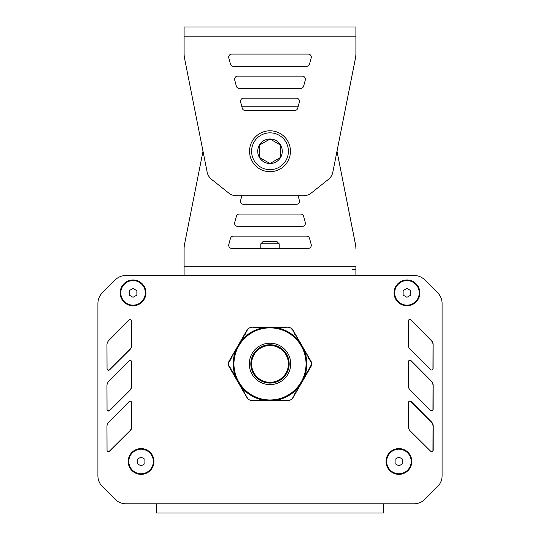 <?xml version="1.0" encoding="UTF-8"?>
<svg xmlns="http://www.w3.org/2000/svg" width="540" height="540" viewBox="0 0 540 540"><rect width="100%" height="100%" fill="white"/><g stroke="black" fill="none" stroke-linecap="round" stroke-linejoin="round"><path stroke-width="0.81" d="M291.938 329.515L292.397 329.076L292.37 330.062L293.139 330.365L292.437 329.144M280.125 327.098L280.827 327.679L281.968 327.098L282.67 327.679L283.804 327.098L284.506 327.679L285.647 327.098L286.349 327.679L287.489 327.098L288.61 327.564L288.974 327.098L280.125 327.098L279.423 327.679L278.282 327.098L277.58 327.679L276.44 327.098L275.738 327.679L274.603 327.098L273.901 327.679L272.761 327.098L272.059 327.679L270.918 327.098L270.216 327.679L269.082 327.098L268.373 327.679L267.239 327.098L266.537 327.679L265.397 327.098L264.695 327.679L263.56 327.098L262.852 327.679L261.718 327.098L261.016 327.679L259.875 327.098L259.173 327.679L258.032 327.098L257.33 327.679L256.196 327.098L255.494 327.679L254.354 327.098L253.651 327.679L252.511 327.098L251.39 327.564L251.026 327.098A41.418 41.418 0 0 0 247.604 329.076L238.585 344.696M240.962 341.287L240.442 341.969A36.815 36.815 0 0 1 240.962 341.287L241.488 340.828L241.34 339.93L242.406 339.235L242.257 338.337L243.324 337.635L243.182 336.737L244.249 336.042L244.1 335.144L245.167 334.449L245.018 333.551L246.091 332.856L245.943 331.958L247.01 331.263L246.861 330.365L247.631 330.062L247.604 329.076M237.647 346.322L228.629 361.942L229.5 361.469L229.372 360.652L230.222 360.329L230.297 359.06L231.147 358.736L231.215 357.467L232.065 357.143L232.132 355.867L232.983 355.55L233.057 354.274L233.908 353.957L233.975 352.681L234.826 352.363L234.893 351.088L235.751 350.764L235.886 350.082A36.815 36.815 0 0 1 236.216 349.292L235.886 350.082M228.629 361.942A41.418 41.418 0 0 0 228.629 365.89L237.647 381.51M228.629 365.89L229.21 365.971L229.372 367.18L230.445 367.875L230.297 368.773L231.147 369.09L231.215 370.366L232.281 371.061L232.132 371.959L233.206 372.654L233.057 373.552L233.908 373.876L233.975 375.151L234.826 375.469L234.893 376.745L235.751 377.062L235.818 378.338L236.669 378.655L236.736 379.931L237.803 380.626L237.654 381.524L238.727 382.219L238.579 383.117L247.604 398.756A41.418 41.418 0 0 0 251.026 400.727L269.069 400.727M292.397 329.076A41.418 41.418 0 0 0 288.974 327.098M270.938 400.727L288.974 400.727A41.418 41.418 0 0 0 292.397 398.756L292.174 398.21L293.139 397.467L293.207 396.191L294.057 395.874L293.909 394.976L294.982 394.281L294.833 393.383L295.9 392.681L295.751 391.784L296.818 391.088L296.892 389.819L297.743 389.495L297.594 388.598L298.661 387.902L298.728 386.627L299.579 386.309L299.653 385.034L300.503 384.716L300.571 383.44L301.421 383.123L301.273 382.219L302.346 381.524L302.197 380.626L303.264 379.931L303.332 378.655L304.182 378.338L304.25 377.062L305.107 376.745L305.174 375.469L306.025 375.151L306.092 373.876L306.943 373.552L306.794 372.654L307.868 371.959L307.719 371.061L308.786 370.366L308.853 369.09L309.704 368.773L309.555 367.875L310.628 367.18L310.79 365.971L311.371 365.89A41.418 41.418 0 0 0 311.371 361.942L310.79 361.854L310.628 360.652L309.555 359.957L309.704 359.06L308.637 358.364L308.786 357.467L307.935 357.143L307.868 355.867L306.794 355.171L306.943 354.274L306.092 353.957L306.025 352.681L304.958 351.986L305.107 351.088L304.25 350.764L304.182 349.495L303.332 349.171L303.264 347.902L302.197 347.2L302.346 346.302L301.273 345.607L301.367 344.635M251.026 400.727L251.87 400.208L252.511 400.727L253.22 400.154L254.354 400.727L255.056 400.154L256.196 400.727L256.898 400.154L258.032 400.727L258.741 400.154L259.875 400.727L260.577 400.154L261.718 400.727L262.42 400.154L263.56 400.727L264.263 400.154L265.397 400.727L266.099 400.154L267.239 400.727L268.373 400.154L269.082 400.734L270.216 400.154L270.918 400.727L269.096 400.727M270.918 400.734L271.627 400.154L272.761 400.727L273.463 400.154L274.603 400.727L275.306 400.154L276.44 400.727L277.148 400.154L278.282 400.727L278.984 400.154L280.125 400.727L280.827 400.154L281.968 400.727L282.67 400.154L283.804 400.727L284.506 400.154L285.647 400.727L286.349 400.154L287.489 400.727L288.61 400.268L288.974 400.727M301.455 344.783A36.815 36.815 0 0 0 301.367 344.642L300.571 344.392L300.503 343.116L299.653 342.799L299.579 341.523L298.512 340.828L298.661 339.93L297.594 339.235L297.743 338.337L296.892 338.013L296.818 336.737L295.751 336.042L295.9 335.144L294.833 334.449L294.982 333.551L293.909 332.856L294.057 331.958L292.99 331.263L293.139 330.365L301.415 344.696M240.442 341.969L240.347 342.799L239.497 343.116L239.429 344.392L238.633 344.642A36.815 36.815 0 0 0 238.545 344.783L238.727 345.607L237.654 346.302L237.803 347.2L236.736 347.902L236.885 348.8L236.216 349.292M237.668 381.537L238.633 383.191L239.429 383.44L239.497 384.716L240.563 385.412L240.422 386.309L241.272 386.627L241.34 387.902L242.19 388.22L242.257 389.495L243.324 390.19L243.182 391.088L244.249 391.784L244.1 392.681L244.951 393.005L245.018 394.281L246.091 394.976L245.943 395.874L246.794 396.191L246.861 397.467L247.826 398.21L247.604 398.756M300.53 384.48A36.815 36.815 0 0 1 300.267 384.871M299.558 385.864A36.815 36.815 0 0 1 299.038 386.546M298.553 387.153A36.815 36.815 0 0 1 275.846 400.262M275.083 400.376A36.815 36.815 0 0 1 274.232 400.484M303.082 347.76A36.815 36.815 0 0 1 303.284 348.179M303.784 349.292A36.815 36.815 0 0 1 304.115 350.082M304.398 350.804A36.815 36.815 0 0 1 304.398 377.021M304.115 377.744A36.815 36.815 0 0 1 303.784 378.533M299.038 341.287A36.815 36.815 0 0 1 299.558 341.969M300.267 342.961A36.815 36.815 0 0 1 300.53 343.346M275.846 327.571A36.815 36.815 0 0 1 298.553 340.679M272.545 327.186A36.815 36.815 0 0 1 273.01 327.226M239.47 343.346A36.815 36.815 0 0 1 239.733 342.961M241.448 340.679A36.815 36.815 0 0 1 264.154 327.571M264.917 327.456A36.815 36.815 0 0 1 265.768 327.348M267.455 400.639A36.815 36.815 0 0 1 266.99 400.606M273.01 400.606A36.815 36.815 0 0 1 272.545 400.639M303.284 379.654A36.815 36.815 0 0 1 303.082 380.072M274.232 327.348A36.815 36.815 0 0 1 275.083 327.456M266.99 327.226A36.815 36.815 0 0 1 267.455 327.186M236.716 348.179A36.815 36.815 0 0 1 236.918 347.76M235.602 377.021A36.815 36.815 0 0 1 235.602 350.804M236.216 378.533A36.815 36.815 0 0 1 235.886 377.744M236.918 380.072A36.815 36.815 0 0 1 236.716 379.654M239.733 384.871A36.815 36.815 0 0 1 239.47 384.48M240.962 386.546A36.815 36.815 0 0 1 240.442 385.864M264.154 400.262A36.815 36.815 0 0 1 241.448 387.153M265.768 400.484A36.815 36.815 0 0 1 264.917 400.376M270 344.743A19.177 19.177 0 0 1 286.605 373.505A19.177 19.177 0 0 1 253.395 373.505A19.177 19.177 0 0 1 270 344.743M270 327.868A36.045 36.045 0 0 0 233.955 363.913A36.045 36.045 0 0 0 270 399.964A36.045 36.045 0 0 0 306.045 363.913A36.045 36.045 0 0 0 270 327.868M238.572 344.723L237.661 346.302M276.44 327.098L270.932 327.098M270.904 327.098L269.082 327.098M269.062 327.098L251.026 327.098M311.33 361.874L302.353 346.315M302.332 346.295L301.421 344.709M310.763 365.715L311.371 365.89M292.437 398.689L301.415 383.13M301.428 383.11L302.339 381.524M302.353 381.51L311.33 365.958M270 345.506A18.407 18.407 0 0 1 285.944 373.12A18.407 18.407 0 0 1 254.056 373.12A18.407 18.407 0 0 1 270 345.506M395.091 459.263L398.925 457.049L402.759 459.263L402.759 463.691L398.925 465.905L395.091 463.691L395.091 459.263M411.197 461.477A12.272 12.272 0 0 1 398.925 473.749A12.272 12.272 0 0 1 386.654 461.477A12.272 12.272 0 0 1 398.925 449.206A12.272 12.272 0 0 1 411.197 461.477M137.241 459.263L141.075 457.049L144.909 459.263L144.909 463.691L141.075 465.905L137.241 463.691L137.241 459.263M153.347 461.477A12.272 12.272 0 0 1 141.075 473.749A12.272 12.272 0 0 1 128.804 461.477A12.272 12.272 0 0 1 141.075 449.206A12.272 12.272 0 0 1 153.347 461.477M403.124 290.662L406.958 288.448L410.792 290.662L410.792 295.09L406.958 297.304L403.124 295.09L403.124 290.662M419.229 292.876A12.272 12.272 0 0 1 406.958 305.147A12.272 12.272 0 0 1 394.686 292.876A12.272 12.272 0 0 1 406.958 280.604A12.272 12.272 0 0 1 419.229 292.876M129.208 290.662L133.043 288.448L136.877 290.662L136.877 295.09L133.043 297.304L129.208 295.09L129.208 290.662M145.314 292.876A12.272 12.272 0 0 1 133.043 305.147A12.272 12.272 0 0 1 120.771 292.876A12.272 12.272 0 0 1 133.043 280.604A12.272 12.272 0 0 1 145.314 292.876M141.075 474.363A12.886 12.886 0 0 1 128.189 461.477A12.886 12.886 0 0 1 141.075 448.592A12.886 12.886 0 0 1 153.961 461.477A12.886 12.886 0 0 1 141.075 474.363M398.925 474.363A12.886 12.886 0 0 1 386.039 461.477A12.886 12.886 0 0 1 398.925 448.592A12.886 12.886 0 0 1 411.811 461.477A12.886 12.886 0 0 1 398.925 474.363M406.958 305.762A12.886 12.886 0 0 1 394.072 292.876A12.886 12.886 0 0 1 406.958 279.99A12.886 12.886 0 0 1 419.843 292.876A12.886 12.886 0 0 1 406.958 305.762M133.043 305.762A12.886 12.886 0 0 1 120.157 292.876A12.886 12.886 0 0 1 133.043 279.99A12.886 12.886 0 0 1 145.928 292.876A12.886 12.886 0 0 1 133.043 305.762M383.508 506.129L383.508 512.764L383.508 503.8L414.045 503.8A15.336 15.336 0 0 0 424.892 499.304L437.603 486.601A15.336 15.336 0 0 0 442.091 475.754L442.091 303.541A15.336 15.336 0 0 0 437.603 292.694L424.892 279.99A15.336 15.336 0 0 0 414.045 275.495L125.955 275.495A15.336 15.336 0 0 0 115.108 279.99L102.397 292.694A15.336 15.336 0 0 0 97.909 303.541L97.909 475.754A15.336 15.336 0 0 0 102.397 486.601L115.108 499.304A15.336 15.336 0 0 0 125.955 503.8L156.492 503.8L156.668 513L383.332 513M129.965 431.143L109.661 451.366A1.532 1.532 0 0 1 107.042 450.286L106.961 426.499A6.136 6.136 0 0 1 108.736 422.152L129.06 401.652A1.532 1.532 0 0 1 131.679 402.725L131.767 426.776A6.136 6.136 0 0 1 129.965 431.143M408.429 426.593L408.476 402.536A1.532 1.532 0 0 1 411.102 401.456L431.447 421.916A6.136 6.136 0 0 1 433.235 426.249L433.188 450.056A1.532 1.532 0 0 1 430.569 451.143L410.245 430.954A6.136 6.136 0 0 1 408.429 426.593M408.375 385.803L408.422 361.739A1.532 1.532 0 0 1 411.041 360.659L431.386 381.125A6.136 6.136 0 0 1 433.175 385.459L433.127 409.259A1.532 1.532 0 0 1 430.515 410.353L410.191 390.163A6.136 6.136 0 0 1 408.375 385.803M408.314 345.006L408.368 320.949A1.532 1.532 0 0 1 410.987 319.869L431.332 340.328A6.136 6.136 0 0 1 433.12 344.662L433.073 368.469A1.532 1.532 0 0 1 430.454 369.556L410.13 349.373A6.136 6.136 0 0 1 408.314 345.006M129.965 390.353L109.661 410.576A1.532 1.532 0 0 1 107.042 409.495L106.961 385.702A6.136 6.136 0 0 1 108.736 381.355L129.06 360.862A1.532 1.532 0 0 1 131.679 361.935L131.767 385.979A6.136 6.136 0 0 1 129.965 390.353M129.965 349.556L109.661 369.779A1.532 1.532 0 0 1 107.042 368.705L106.961 344.912A6.136 6.136 0 0 1 108.736 340.565L129.06 320.065A1.532 1.532 0 0 1 131.679 321.138L131.767 345.188A6.136 6.136 0 0 1 129.965 349.556M383.508 512.764L383.332 506.864M156.668 506.864L156.492 506.061M414.045 503.8L138.011 503.8M429.077 495.119L437.603 486.601A15.336 15.336 0 0 0 442.091 475.754L442.091 460.208M433.418 288.509L437.603 292.694A15.336 15.336 0 0 1 442.091 303.541M424.892 279.99L437.603 292.694M402.01 275.495L395.874 275.495M125.955 275.495L144.126 275.495M110.923 284.175L102.397 292.694A15.336 15.336 0 0 0 97.909 303.541L97.909 319.086M106.583 490.779L102.397 486.601A15.336 15.336 0 0 1 97.909 475.747M115.108 499.304L102.397 486.601M442.091 312.95L442.091 319.086M442.091 337.493L442.091 343.629M442.091 362.036L442.091 368.172M442.091 386.579L442.091 392.715M442.091 411.122L442.091 417.258M442.091 435.665L442.091 441.801M162.533 275.495L168.669 275.495M371.331 275.495L377.467 275.495M97.909 466.344L97.909 460.208M97.909 441.801L97.909 435.665M97.909 417.258L97.909 411.122M97.909 392.715L97.909 386.579M97.909 368.172L97.909 362.036M97.909 343.629L97.909 337.493M432.729 410.292A1.532 1.532 0 0 0 432.959 409.495L433.04 385.702A6.136 6.136 0 0 0 431.264 381.355L410.94 360.862A1.532 1.532 0 0 0 408.55 361.125M107.156 369.265A1.532 1.532 0 0 0 109.546 369.556L129.87 349.373A6.136 6.136 0 0 0 131.686 345.006L131.632 320.949A1.532 1.532 0 0 0 131.612 320.693M107.271 410.292A1.532 1.532 0 0 0 109.485 410.353L129.809 390.163A6.136 6.136 0 0 0 131.625 385.803L131.578 361.739A1.532 1.532 0 0 0 131.45 361.125M107.386 451.251A1.532 1.532 0 0 0 109.431 451.143L129.755 430.954A6.136 6.136 0 0 0 131.571 426.593L131.524 402.536A1.532 1.532 0 0 0 131.247 401.666M432.614 451.251A1.532 1.532 0 0 0 432.959 450.286L433.04 426.499A6.136 6.136 0 0 0 431.264 422.152L410.94 401.652A1.532 1.532 0 0 0 408.753 401.666M432.844 369.265A1.532 1.532 0 0 0 432.959 368.705L433.04 344.912A6.136 6.136 0 0 0 431.264 340.565L410.94 320.065A1.532 1.532 0 0 0 408.389 320.693M299.376 102.067L297.736 108.203A3.065 3.065 0 0 1 294.773 110.477L245.221 110.477A3.065 3.065 0 0 1 242.257 108.203L240.611 102.067A3.065 3.065 0 0 1 243.574 98.206L296.413 98.206A3.065 3.065 0 0 1 299.376 102.067M231.768 54.101A3.065 3.065 0 0 0 228.805 57.962A3.065 3.065 0 0 1 231.755 54.101L308.232 54.101A3.065 3.065 0 0 1 311.195 57.962L309.555 64.098A3.065 3.065 0 0 1 306.592 66.373L233.401 66.373A3.065 3.065 0 0 1 230.438 64.098L228.791 57.962L230.445 64.098A3.065 3.065 0 0 0 233.408 66.373M305.289 80.015L303.642 86.15A3.065 3.065 0 0 1 300.679 88.425L239.308 88.425A3.065 3.065 0 0 1 236.345 86.15L234.704 80.015A3.065 3.065 0 0 1 237.668 76.153L302.326 76.153A3.065 3.065 0 0 1 305.289 80.015M184.1 36.2L184.1 27L355.901 27L355.901 53.541A24.543 24.543 0 0 1 355.28 59.029L332.775 172.496A12.272 12.272 0 0 1 328.462 179.347L311.249 193.057A12.272 12.272 0 0 1 303.608 195.73L236.392 195.73A12.272 12.272 0 0 1 228.751 193.057L211.538 179.347A12.272 12.272 0 0 1 207.225 172.496L184.721 59.164A24.543 24.543 0 0 1 184.1 53.669L184.1 36.2L355.901 36.2L355.901 53.669A24.543 24.543 0 0 1 355.28 59.164L336.994 151.247L355.28 243.472A24.543 24.543 0 0 1 355.901 248.954L355.901 248.825A24.543 24.543 0 0 0 355.28 243.338L336.994 151.234M279.207 243.83L260.8 243.83L260.8 248.4L260.793 243.83L263.101 241.529L276.905 241.529L279.207 243.83L279.207 248.4M249.548 151.247A20.453 20.453 0 0 1 270 130.795A20.453 20.453 0 0 1 290.453 151.247A20.453 20.453 0 0 1 270 171.7A20.453 20.453 0 0 1 249.548 151.247M280.625 157.383A12.272 12.272 0 0 0 270 138.976A12.272 12.272 0 0 0 259.375 157.383A12.272 12.272 0 0 0 280.625 157.383L270 163.519L259.375 157.383L259.375 145.112L270 138.976L280.625 145.112L280.625 157.383M270.108 139.036L259.375 145.112M282.272 151.247A12.272 12.272 0 0 0 263.864 140.623A12.272 12.272 0 0 0 263.864 161.879A12.272 12.272 0 0 0 282.272 151.247M299.376 200.428L298.121 195.73L241.88 195.73L240.624 200.428A3.065 3.065 0 0 0 243.587 204.289L296.413 204.289A3.065 3.065 0 0 0 299.376 200.428M241.866 195.73L240.611 200.428A3.065 3.065 0 0 0 243.574 204.289M231.768 248.4A3.065 3.065 0 0 1 228.805 244.539A3.065 3.065 0 0 0 231.755 248.4L308.232 248.4A3.065 3.065 0 0 0 311.195 244.539L309.555 238.403A3.065 3.065 0 0 0 306.592 236.129L233.401 236.129A3.065 3.065 0 0 0 230.438 238.403L228.791 244.539L230.445 238.403A3.065 3.065 0 0 1 233.408 236.129M305.289 222.48L303.642 216.344A3.065 3.065 0 0 0 300.679 214.07L239.308 214.07A3.065 3.065 0 0 0 236.345 216.344L234.704 222.48A3.065 3.065 0 0 0 237.668 226.341L302.326 226.341A3.065 3.065 0 0 0 305.289 222.48M203.006 151.247L184.721 243.338A24.543 24.543 0 0 0 184.1 248.825L184.1 275.495M355.901 275.495L355.901 266.294L184.1 266.294M241.866 106.765L298.121 106.765L241.866 106.765M243.587 98.206A3.065 3.065 0 0 0 240.624 102.067L241.88 106.765M237.674 76.153A3.065 3.065 0 0 0 234.711 80.015L236.358 86.15A3.065 3.065 0 0 0 239.321 88.425M352.303 269.359L355.901 269.359M237.674 226.341A3.065 3.065 0 0 1 234.711 222.48L236.358 216.344A3.065 3.065 0 0 1 239.321 214.07M270 343.204A20.709 20.709 0 0 0 249.291 363.913A20.709 20.709 0 0 0 270 384.622A20.709 20.709 0 0 0 290.709 363.913A20.709 20.709 0 0 0 270 343.204M286.74 400.113L286.396 400.113M284.897 400.113L284.553 400.113M283.055 400.113L282.71 400.113M281.219 400.113L280.874 400.113M279.376 400.113L279.031 400.113M277.533 400.113L277.189 400.113M275.697 400.113L275.353 400.113M273.854 400.113L273.51 400.113M272.012 400.113L271.667 400.113M270.169 400.113L269.831 400.113M268.333 400.113L267.988 400.113M266.49 400.113L266.146 400.113M264.647 400.113L264.303 400.113M262.811 400.113L262.467 400.113M260.969 400.113L260.624 400.113M259.126 400.113L258.781 400.113M257.29 400.113L256.946 400.113M255.447 400.113L255.103 400.113M253.604 400.113L253.26 400.113M253.26 327.713L253.604 327.713M255.103 327.713L255.447 327.713M256.946 327.713L257.29 327.713M258.781 327.713L259.126 327.713M260.624 327.713L260.969 327.713M262.467 327.713L262.811 327.713M264.303 327.713L264.647 327.713M266.146 327.713L266.49 327.713M267.988 327.713L268.333 327.713M269.831 327.713L270.169 327.713M271.667 327.713L272.012 327.713M273.51 327.713L273.854 327.713M275.353 327.713L275.697 327.713M277.189 327.713L277.533 327.713M279.031 327.713L279.376 327.713M280.874 327.713L281.219 327.713M282.71 327.713L283.055 327.713M284.553 327.713L284.897 327.713M286.396 327.713L286.74 327.713M288.407 151.247A18.407 18.407 0 0 0 270 132.84A18.407 18.407 0 0 0 251.593 151.247A18.407 18.407 0 0 0 270 169.655A18.407 18.407 0 0 0 288.407 151.247M263.095 241.529L260.793 243.83"/></g></svg>
